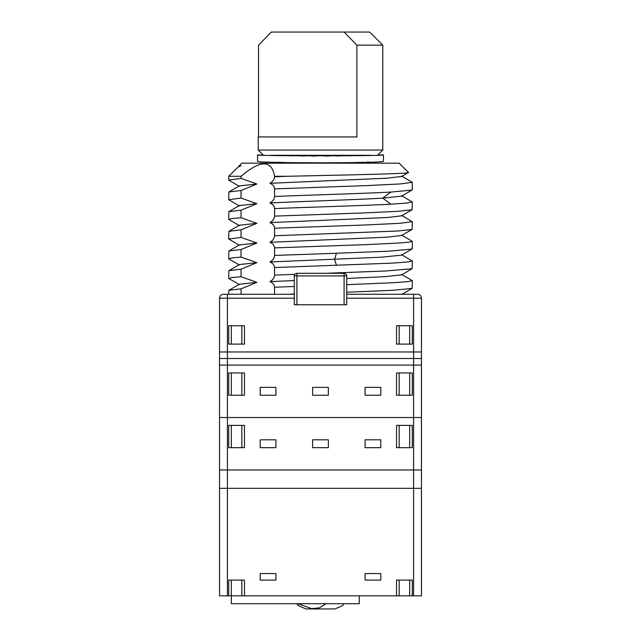 <?xml version="1.0" encoding="UTF-8"?>
<svg xmlns="http://www.w3.org/2000/svg" width="641" height="641" viewBox="0 0 641 641"><rect width="100%" height="100%" fill="white"/><g stroke="black" fill="none" stroke-linecap="round" stroke-linejoin="round"><path stroke-width="0.96" d="M346.725 294.275L417.523 294.275A3.934 3.934 0 0 1 421.457 298.209L421.457 351.965L413.589 351.965L421.457 351.965L421.457 358.519L413.589 358.519L421.457 358.519L421.457 365.082L413.589 365.082L421.457 365.082L421.457 417.523L413.589 417.523L421.457 417.523L421.457 469.973L413.589 469.973L421.457 469.973L421.457 488.322L413.589 488.322L421.457 488.322L421.457 595.842L413.589 595.842L413.589 488.322L219.543 488.322L413.589 488.322L413.589 469.973L219.543 469.973L413.589 469.973L413.589 417.523L219.543 417.523L413.589 417.523L413.589 365.082L219.543 365.082L413.589 365.082L413.589 358.519L219.543 358.519L413.589 358.519L413.589 351.965L219.543 351.965L413.589 351.965L413.589 298.209L421.457 298.209M223.477 294.275A3.934 3.934 0 0 0 219.543 298.209A3.934 3.934 0 0 1 223.477 294.275L294.275 294.275L294.275 275.918L294.275 304.763L346.725 304.763L346.725 275.918A2.62 2.62 0 0 0 344.097 273.298L344.097 275.918L346.725 275.918A2.62 2.62 0 0 0 344.097 273.298L296.903 273.298A2.62 2.62 0 0 0 294.275 275.918L296.903 275.918L296.903 304.763M274.564 176.78L274.564 176.275L287.833 176.275L274.564 176.78C274.292 179.608 272.729 181.788 269.877 183.294C272.754 184.432 274.316 186.291 274.564 188.887L366.364 185.61L399.976 183.967L412.283 182.332L412.283 189.888L401.611 196.146L382.773 198.125L390.81 204.183L406.747 203.093L412.283 201.995L412.123 209.735L397.869 211.33L364 212.924L274.564 216.113C274.316 218.901 272.754 221.081 269.877 222.627C272.754 223.765 274.316 225.632 274.564 228.22L366.364 224.943L399.976 223.3L412.283 221.666L412.115 229.406L397.861 231L274.564 235.776C274.316 238.572 272.754 240.744 269.877 242.298C272.754 243.436 274.316 245.295 274.564 247.891L366.364 244.614L399.976 242.971L409.15 242.154L412.283 241.328L412.283 248.884L401.611 255.15L380.994 257.233L269.877 261.961C272.754 263.098 274.316 264.965 274.564 267.553L390.81 263.187L406.747 262.089L412.283 260.999L401.611 254.733M241.048 269.188L256.897 262.674L239.389 264.565L228.885 270.646L241.048 269.188L241.048 276.744L231.858 277.569L228.957 278.611M228.717 278.386L228.885 270.646M294.275 280.558L269.877 281.631C272.762 282.793 274.324 284.652 274.564 287.224L294.275 286.487M346.725 284.676L394.087 282.673L407.612 281.671L412.283 280.662L401.611 274.404L401.611 274.813L385.009 276.656L346.725 278.498M228.717 294.275L228.877 290.317L241.048 288.859L256.897 282.336L239.341 284.267M256.897 262.674L241.048 257.081L241.048 249.525L256.897 243.003L241.048 237.41L241.048 229.855L256.897 223.34L241.048 217.748L241.048 210.192L256.897 203.67L241.048 198.077L241.048 190.521L256.897 184.007L241.048 178.414L241.048 176.275L228.717 176.275L228.877 180.233L239.389 186.315M274.564 176.275C271.744 159.761 260.567 159.761 241.048 176.275M274.564 196.442C311.43 194.992 363.383 193.542 390.81 192.068L382.773 198.125C356.156 199.736 302.6 201.354 269.877 202.965C273.018 201.074 274.58 198.894 274.564 196.442L274.564 188.887M269.877 202.965C273.034 204.407 274.596 206.274 274.564 208.557L274.564 216.113M274.564 235.776L274.564 228.22M269.877 261.961C272.754 260.414 274.316 258.243 274.564 255.447L274.564 247.891M294.796 274.356L274.564 275.109L274.564 267.553M274.564 275.109C274.316 277.906 272.754 280.077 269.877 281.631M274.564 294.275L274.564 287.224M241.048 294.275L241.048 288.859M256.897 282.336L241.048 276.744M412.123 190.073L390.81 192.068M412.283 182.332L401.611 176.067M390.81 204.183C363.383 205.649 311.43 207.107 274.564 208.557M412.283 201.995L401.611 195.737M412.283 221.666L401.611 215.4M274.564 255.447L336.437 253.259L334.618 259.317L336.437 265.366M412.123 249.069L389.031 251.168L336.437 253.259M412.283 241.328L401.611 235.071M412.283 260.999L412.123 268.739L385.289 271.015L325.54 273.298M412.283 280.67L412.123 288.41L392.436 290.317L346.725 292.232M294.275 294.043L287.833 294.275M241.048 178.414L228.717 180.049M241.048 257.081L231.858 257.898L228.917 258.924M228.717 258.724L228.885 250.984L241.048 249.525M241.048 237.41L228.717 239.053L239.389 245.319M228.717 239.053L228.877 231.313L241.048 229.855M241.048 217.748L231.858 218.565L228.717 219.39L239.389 225.648M228.717 219.39L228.877 211.65L241.048 210.192M241.048 198.077L228.717 199.72L239.389 205.985M228.717 199.72L228.877 191.98L241.048 190.521M287.833 176.275C344.538 175.009 412.427 173.719 408.437 172.437L401.611 176.483L387.084 178.19L269.877 183.294M256.897 184.007L239.389 185.898L228.877 191.98M240.984 165.787L238.324 166.852L240.984 165.787L238.797 166.203L239.389 166.652M228.717 176.275L238.324 166.852M238.797 166.203L241.833 163.167L399.167 163.167L408.437 172.437M256.897 203.67L239.389 205.569L228.877 211.65M412.123 209.735L401.611 215.817L387.1 217.523L269.877 222.627M256.897 223.34L239.389 225.231L228.885 231.313M412.115 229.406L401.611 235.487L387.084 237.186L269.877 242.298M256.897 243.003L239.389 244.902L228.885 250.984M231.345 344.097L228.717 344.097L228.717 325.748L244.453 325.748L244.453 344.097L231.345 344.097L231.345 325.748M412.283 344.097L396.547 344.097L396.547 325.748L412.283 325.748L412.283 344.097M344.097 304.763L344.097 275.918L296.903 275.918L296.903 273.298A2.62 2.62 0 0 0 294.275 275.918M227.411 294.275L227.411 298.209L219.543 298.209L219.543 595.842L413.589 595.842M228.717 372.942L244.453 372.942L244.453 395.233L228.717 395.233L228.717 372.942M396.547 372.942L412.283 372.942L412.283 395.233L396.547 395.233L396.547 372.942M275.918 387.364L260.19 387.364L260.19 395.233L275.918 395.233L275.918 387.364M328.368 387.364L312.632 387.364L312.632 395.233L328.368 395.233L328.368 387.364M380.81 387.364L365.082 387.364L365.082 395.233L380.81 395.233L380.81 387.364M228.717 425.392L244.453 425.392L244.453 447.682L228.717 447.682L228.717 425.392M396.547 425.392L412.283 425.392L412.283 447.682L396.547 447.682L396.547 425.392M275.918 439.814L260.19 439.814L260.19 447.682L275.918 447.682L275.918 439.814M328.368 439.814L312.632 439.814L312.632 447.682L328.368 447.682L328.368 439.814M380.81 439.814L365.082 439.814L365.082 447.682L380.81 447.682L380.81 439.814M359.256 595.842L359.256 603.702L231.345 603.702L231.345 580.105L244.453 580.105L244.453 595.842M228.717 595.842L228.717 580.105L231.345 580.105M396.547 595.842L396.547 580.105L412.283 580.105L412.283 595.842M260.19 580.105L275.918 580.105L275.918 573.551L260.19 573.551L260.19 580.105M365.082 580.105L380.81 580.105L380.81 573.551L365.082 573.551L365.082 580.105M258.219 150.05L382.781 150.05L377.749 155.082L383.438 154.882L383.438 161.171C387.3 163.335 253.732 163.335 257.562 161.171L257.562 154.882L263.251 155.082L258.219 150.05L258.219 136.942L356.901 136.942L356.901 45.158L344.089 32.05L271.343 32.05L258.539 45.158L258.539 136.942M368.599 162.005L366.732 162.093M282.336 162.429L278.547 162.277L281.167 162.389L281.167 163.167M359.833 163.167L359.833 162.389L362.453 162.277L358.672 162.429M356.404 162.518L328.961 163.126M322.022 163.159L320.74 163.167M320.26 163.167L318.946 163.159M312.071 163.126L304.483 163.038M297.408 162.894L292.737 162.774M289.379 162.678L284.588 162.518M383.438 154.882C387.332 156.124 253.668 156.124 257.562 154.882M280.101 155.555L280.598 155.563M289.948 155.755L293.402 155.811M300.084 155.907L305.06 155.955M311.27 156.003L316.478 156.019M324.37 156.019L329.73 156.003M335.94 155.955L340.916 155.907M347.598 155.811L349.906 155.779M360.899 155.555L360.402 155.563M344.089 32.05L369.665 32.05L382.781 45.158L356.901 45.158M370.714 155.298L270.286 155.298M325.997 603.702L319.466 607.844L311.542 608.613L297.961 603.702M334.546 608.95L306.077 608.95L298.602 605.817L296.991 603.702M413.589 294.275L413.589 298.209L346.725 298.209M227.411 595.842L227.411 298.209L294.275 298.209M241.833 325.748L241.833 344.097M409.655 325.748L409.655 344.097M399.167 325.748L399.167 344.097M231.345 372.942L231.345 395.233M241.833 372.942L241.833 395.233M399.167 372.942L399.167 395.233M409.655 372.942L409.655 395.233M231.345 425.392L231.345 447.682M241.833 425.392L241.833 447.682M399.167 425.392L399.167 447.682M409.655 425.392L409.655 447.682M241.833 580.105L241.833 595.842M399.167 580.105L399.167 595.842M409.655 580.105L409.655 595.842M228.885 290.317L239.389 284.235M239.389 264.989L228.877 258.9M412.123 268.739L401.619 274.813M239.397 284.652L228.885 278.571M401.971 294.275L412.123 288.402M271.335 32.05L269.364 34.013M382.781 150.05L382.781 45.158M344.009 603.702L342.398 605.817L334.923 608.95"/></g></svg>
